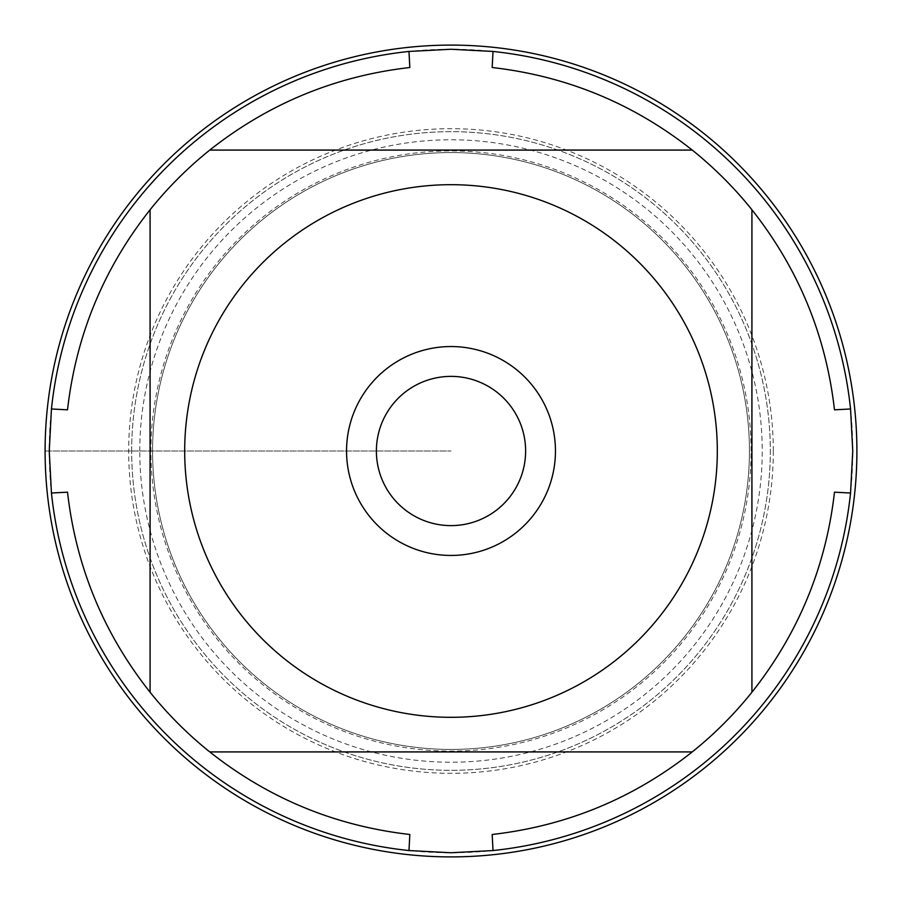 <?xml version="1.0" encoding="UTF-8"?>
<svg xmlns="http://www.w3.org/2000/svg" width="902" height="902" viewBox="0 0 902 902"><rect width="100%" height="100%" fill="white"/><g stroke="black" fill="none" stroke-linecap="round" stroke-linejoin="round"><path stroke-width="0.68" stroke-dasharray="4.51 3.38" d="M852.751 451A401.751 401.751 0 0 0 250.125 103.065A401.751 401.751 0 0 0 250.125 798.935A401.751 401.751 0 0 0 852.751 451M834.485 492.176A385.684 385.684 0 0 1 492.176 834.485M492.176 67.515A385.684 385.684 0 0 1 834.485 409.824M67.515 409.824A385.684 385.684 0 0 1 150.082 209.76L150.082 692.24M692.24 150.082L209.76 150.082A385.684 385.684 0 0 1 409.824 67.515M409.824 834.485A385.684 385.684 0 0 1 67.515 492.176M131.669 451A319.331 319.331 0 0 1 610.665 174.458A319.331 319.331 0 0 1 610.665 727.542A319.331 319.331 0 0 1 131.669 451A319.331 319.331 0 0 0 451 770.331A319.331 319.331 0 0 0 770.331 451A319.331 319.331 0 0 0 451 131.669A319.331 319.331 0 0 0 131.669 451M152.562 451A298.438 298.438 0 0 0 600.213 709.457A298.438 298.438 0 0 0 600.213 192.543A298.438 298.438 0 0 0 152.562 451A298.438 298.438 0 0 1 600.213 192.543A298.438 298.438 0 0 1 600.213 709.457A298.438 298.438 0 0 1 152.562 451A298.438 298.438 0 0 1 600.213 192.543A298.438 298.438 0 0 1 600.213 709.457A298.438 298.438 0 0 1 152.562 451A298.438 298.438 0 0 0 600.213 709.457A298.438 298.438 0 0 0 600.213 192.543A298.438 298.438 0 0 0 152.562 451M692.24 751.918L209.76 751.918M751.918 209.76L751.918 692.24M376.393 451A74.607 74.607 0 0 0 451 525.607A74.607 74.607 0 0 0 525.607 451A74.607 74.607 0 0 0 451 376.393A74.607 74.607 0 0 0 376.393 451A74.607 74.607 0 0 0 488.309 515.617A74.607 74.607 0 0 0 488.309 386.383A74.607 74.607 0 0 0 376.393 451A74.607 74.607 0 0 0 488.309 515.617A74.607 74.607 0 0 0 488.309 386.383A74.607 74.607 0 0 0 376.393 451M856.9 451A405.9 405.9 0 0 0 248.05 99.479A405.9 405.9 0 0 0 248.05 802.521A405.9 405.9 0 0 0 856.9 451M555.452 451A104.452 104.452 0 0 1 451 555.452A104.452 104.452 0 0 1 346.548 451A104.452 104.452 0 0 1 451 346.548A104.452 104.452 0 0 1 555.452 451M773.307 451A322.307 322.307 0 0 1 289.846 730.135A322.307 322.307 0 0 1 289.846 171.865A322.307 322.307 0 0 1 773.307 451M45.1 451L451 451L45.1 451M751.095 451A300.095 300.095 0 0 0 451 150.905A300.095 300.095 0 0 0 150.905 451A300.095 300.095 0 0 0 451 751.095A300.095 300.095 0 0 0 751.095 451M139.776 451A311.224 311.224 0 0 1 606.618 181.471A311.224 311.224 0 0 1 606.618 720.529A311.224 311.224 0 0 1 139.776 451"/><path stroke-width="1.35" d="M852.751 451L850.552 493.022A401.751 401.751 0 0 1 493.022 850.552L451 852.751L408.978 850.552A401.751 401.751 0 0 1 51.448 493.022L49.249 451L51.448 408.978A401.751 401.751 0 0 1 408.978 51.448L451 49.249L493.022 51.448A401.751 401.751 0 0 1 850.552 408.978L852.751 451M243.213 617.577A266.315 266.315 0 0 0 717.316 451A266.315 266.315 0 0 0 362.717 199.748A266.315 266.315 0 0 0 243.213 617.577M150.082 692.24A385.684 385.684 0 0 0 209.76 751.918L692.24 751.918A385.684 385.684 0 0 0 751.918 692.24L751.918 209.76A385.684 385.684 0 0 0 692.24 150.082L209.76 150.082A385.684 385.684 0 0 0 150.082 209.76L150.082 692.24C103.561 633.396 76.05 566.704 67.515 492.176L51.448 493.022M493.022 850.552L492.176 834.485C566.704 825.95 633.396 798.439 692.24 751.918M751.918 692.24C798.439 633.396 825.95 566.704 834.485 492.176L850.552 493.022M850.552 408.978L834.485 409.824C825.95 335.296 798.439 268.604 751.918 209.76M692.24 150.082C633.396 103.561 566.704 76.05 492.176 67.515L493.022 51.448M408.978 51.448L409.824 67.515C335.296 76.05 268.604 103.561 209.76 150.082A385.684 385.684 0 0 0 150.082 209.76C103.561 268.604 76.05 335.296 67.515 409.824L51.448 408.978M209.76 751.918C268.604 798.439 335.296 825.95 409.824 834.485L408.978 850.552M346.548 451A104.452 104.452 0 0 1 503.226 360.541A104.452 104.452 0 0 1 503.226 541.459A104.452 104.452 0 0 1 346.548 451M376.393 451A74.607 74.607 0 0 0 488.309 515.617A74.607 74.607 0 0 0 488.309 386.383A74.607 74.607 0 0 0 376.393 451M45.1 451A405.9 405.9 0 0 0 451 856.9A405.9 405.9 0 0 0 856.9 451A405.9 405.9 0 0 0 451 45.1A405.9 405.9 0 0 0 45.1 451"/></g></svg>
